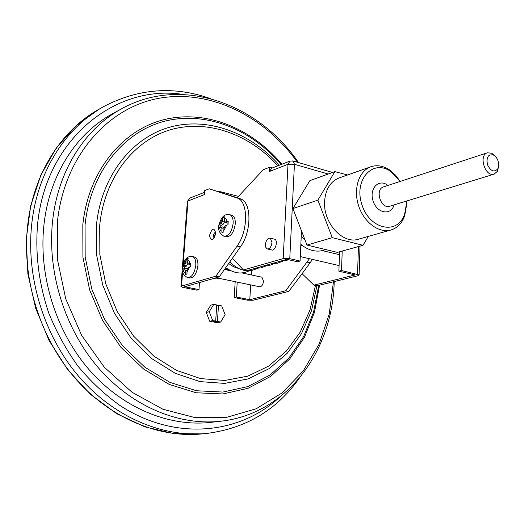 <?xml version="1.0" encoding="UTF-8"?>
<svg xmlns="http://www.w3.org/2000/svg" width="525" height="525" viewBox="0 0 525 525"><rect width="100%" height="100%" fill="white"/><g stroke="black" fill="none" stroke-linecap="round" stroke-linejoin="round"><path stroke-width="0.79" d="M218.229 191.52L220.69 191.769L220.657 192.314M238.475 196.376L220.69 191.769M182.608 271.858L181.538 286.053L215.893 276.176L237.077 246.067C248.141 231.289 248.417 202.263 237.832 198.24L209.232 188.797L204.665 190.601L204.376 194.604L187.957 201.009L183.238 263.511M209.232 188.797L237.215 197.735L263.274 169.719L269.811 167.16L272.462 167.908M181.538 286.053L180.935 286.591L182.91 287.398L196.941 290.174L198.988 289.61L184.643 286.762L219.253 276.872L240.457 246.842C251.521 232.102 251.77 203.123 241.152 199.1L237.215 197.735M215.893 276.176L219.253 276.872M301.435 232.004L300.077 261.043L289.767 258.681L283.185 258.615L243.469 269.962L232.385 258.267M269.811 167.16L269.614 171.412L271.622 168.236L290.003 161.063L287.995 164.286L269.614 171.412M267.73 249.034L271.504 249.907C275.113 251.783 278.453 240.607 274.693 239.216L274.05 239.065M300.077 261.043L297.491 261.758L286.88 259.343L246.862 270.69L243.469 269.962M313.904 285.16L317.015 285.83L358.109 275.704L359.107 274.903L341.506 270.533L338.874 271.202L355.182 274.923L313.904 285.16L302.105 273.702L312.539 259.422M220.671 322.028L217.422 321.438L218.492 305.287L221.721 305.911L225.14 314.692L220.671 322.028L217.652 322.724L209.705 321.287L206.259 312.46L210.801 305.15L213.793 304.388L209.245 311.719L206.259 312.46M221.852 278.913L212.415 278.827M185.213 270.316L185.273 274.536L186.985 274.017L187.038 269.758L188.324 267.343L190.627 266.674L190.864 263.452L187.996 263.878L187.589 262.29L188.16 258.221L186.447 258.766L185.771 262.861L184.498 265.269L182.621 266.024L182.385 269.213L184.413 268.57L185.213 270.316L186.979 270.552M221.996 228.762L221.937 232.582L223.834 231.938L223.952 228.093L225.317 225.553L227.994 224.707L228.204 221.465L224.844 221.996L224.457 220.467L224.838 216.733L222.948 217.409L222.502 221.15L221.15 223.683L219.043 224.648L218.827 227.857L221.163 227.023L221.996 228.762L223.886 229.044M224.857 236.44L225.94 236.69C230.724 237.057 233.835 232.778 235.279 223.86C235.443 219.417 234.432 216.589 232.247 215.375L231.125 215.093M222.961 226.892L223.998 227.692M188.186 277.699L189.499 277.968C193.797 278.112 196.599 274.03 197.912 265.735C198.115 261.096 197.105 258.221 194.88 257.106L194.033 256.922M341.506 270.533L342.221 251.035M199.493 282.516L198.988 289.61M237.215 282.102L236.296 297.019L249.795 299.703L285.718 290.738L288.803 291.382L302.105 273.702M251.514 270.414L251.245 274.923M250.661 284.898L249.795 299.703M338.874 271.202L339.603 251.764M235.187 281.682L234.196 297.557L247.413 300.175L253.017 300.261L288.803 291.382M309.442 258.7L285.718 290.738M43.962 224.785C49.33 174.707 76.637 133.081 112.711 113.656L121.669 108.747C85.391 128.277 57.947 170.317 52.612 220.992C47.047 272.199 64.798 329.011 98.575 368.038C132.484 406.993 179.438 425.959 220.946 421.201L210.801 422.363C169.516 427.094 122.922 408.384 89.335 369.954C55.88 331.452 38.364 275.382 43.962 224.785M216.143 277.764L218.216 278.158M234.196 297.557L236.296 297.019M261.489 277.115L261.903 277.2L263.517 281.197C262.946 284.99 261.594 286.834 259.448 286.722L216.215 277.745M204.415 194.053L204.343 194.618M231.033 270.893L224.497 269.443M363.005 245.3L337.385 252.374L306.967 245.07L292.924 208.556L309.888 180.639L334.858 171.629L317.887 200.143L332.266 237.661L363.005 245.3L368.307 236.414M370.913 166.74L339.084 177.968C330.343 181.525 325.507 189.368 324.581 201.475C323.052 222.968 342.864 244.584 358.536 239.183L391 229.976C378.978 233.559 363.766 222.324 358.509 205.492C353.089 188.711 359.021 170.756 370.913 166.74C377.324 164.666 383.795 165.9 390.311 170.448L395.666 175.278L400.188 181.427M347.55 174.982L334.858 171.629M332.266 237.661L306.967 245.07M317.887 200.143L292.924 208.556M224.641 221.701L222.941 224.687L220.848 225.409L220.73 227.128M220.848 225.409L219.043 224.648M224.608 218.111L222.948 217.409M228.073 222.908L226.452 222.968L225.14 222.173M186.099 268.426L187.143 269.082M187.819 263.655L186.263 266.208L184.459 266.766L184.321 268.577M184.459 266.766L182.621 266.024M187.838 259.337L186.447 258.766M190.726 264.823L188.232 264.009M216.7 305.74L218.492 305.287M217.422 321.438L215.165 321.963L213.419 321.648L215.677 321.116L216.753 304.959L213.793 304.388M209.245 311.719L212.704 320.578L209.705 321.287M212.704 320.578L215.677 321.116M215.165 321.963L215.217 321.228M265.427 244.525L265.794 247.327L267.113 248.889C269.653 249.139 271.274 247.012 271.976 242.511L270.309 238.166C267.763 237.904 266.136 240.017 265.427 244.525M214.259 237.792L213.76 237.845L215.335 233.881L215.48 232.227M215.329 232.247C213.537 233.632 213.084 235.417 213.983 237.602M406.442 201.088L406.547 205.026L404.709 215.755C402.006 223.23 397.438 227.968 391 229.976M498.75 164.778C498.474 160.25 496.722 157.001 493.48 155.052C488.217 153.989 486.189 157.146 487.403 164.535C490.678 171.268 494.156 172.686 497.844 168.774L498.75 164.778M498.652 166.235L497.464 171.255L494.15 174.136C485.264 177.47 478.196 155.21 487.371 152.801L491.741 153.248L495.607 156.66M400.083 181.46L391.296 171.898C373.433 158.274 353.483 179.242 361.837 204.435C369.561 229.825 397.95 235.436 404.677 213.997L406.383 204.035L406.33 201.121M283.185 258.615L287.995 164.286L294.433 164.286L289.767 258.681M277.889 165.788C249.69 134.564 208.471 119.201 171.281 129.531C134.236 139.912 104.449 177.312 99.717 225.337L99.848 254.645L105.814 283.986L117.292 311.679L133.599 336.144L153.753 356.048L176.538 370.401L200.655 378.604L224.792 380.467L247.761 376.169L268.511 366.188L286.204 351.225L300.188 332.148L310.026 309.901L315.459 285.495M182.936 269.003L183.619 271.556L185.036 272.731M185.955 260.459L183.192 265.683M189.893 263.589L189.203 261.03L187.773 259.882M219.496 227.555L220.264 230.134L221.832 231.249M222.666 218.669L219.726 224.175M226.984 221.648L226.196 219.069L224.621 217.98M215.788 233.408C213.196 241.152 211.102 241.861 209.501 235.535C212.067 227.824 214.161 227.115 215.788 233.408M328.223 174.024L294.433 164.286L293.252 161.057L292.681 160.88M357.545 274.201L358.444 246.56M307.171 262.146L310.268 262.854M31.815 223.381C37.597 171.045 65.973 127.516 103.432 106.719L99.133 109.147C61.779 129.885 33.482 173.204 27.687 225.232C21.597 278.309 39.742 337.194 74.747 377.797C109.889 418.333 158.799 438.316 202.315 433.886L207.224 433.387C163.583 437.83 114.489 417.716 79.177 376.911C44.008 336.039 25.738 276.767 31.815 223.381M183.271 94.454C116.806 83.888 46.482 137.458 37.662 223.42C35.057 253.424 38.745 283.264 48.733 312.939C56.438 332.01 66.137 349.696 77.838 366.004C90.51 381.262 104.468 394.367 119.72 405.32C174.635 441.381 239.348 434.542 279.503 397.313M319.561 285.206L314.455 312.355L304.415 337.345L289.675 359.048L270.69 376.366L248.122 388.283L222.895 393.953L196.16 392.766L169.267 384.438L143.712 369.127L121.019 347.445L102.598 320.506L89.624 289.82L82.917 257.204L82.825 224.634C88.357 170.835 122.719 129.682 164.437 119.536C206.325 109.417 251.803 128.389 281.853 164.246M297.452 162.278C264.646 116.629 211.24 89.348 159.928 98.109C108.839 106.844 64.7 155.138 57.52 220.841L57.52 259.842L65.737 298.882L81.69 335.449L104.304 367.198L132.011 392.234L162.947 409.264L195.162 417.631L226.78 417.303L256.161 408.798L281.958 392.995L303.155 371.07L319.049 344.321L329.214 314.101L333.467 281.781M281.072 164.548C251.291 129.36 206.423 110.919 165.218 121.072C124.169 131.257 90.484 171.865 85.07 224.818L85.162 256.902L91.757 289.026L104.501 319.266L122.601 345.837L144.913 367.257L170.054 382.436L196.534 390.751L222.889 392.057L247.787 386.603L270.093 374.988L288.901 358.03L303.542 336.728L313.576 312.152L318.747 285.41M316.929 285.817L311.489 310.787L301.534 333.578L287.326 353.167L269.312 368.563L248.141 378.892L224.674 383.408L199.973 381.616L175.271 373.327L151.915 358.719L131.237 338.395L114.496 313.373L102.716 285.022L96.607 254.979L96.482 224.969C101.384 175.626 132.188 137.36 170.29 127.024C208.543 116.734 250.74 132.923 279.366 165.211M237.077 246.067L240.457 246.842M236.821 197.833L240.142 198.686M225.054 268.656L230.619 270.71M228.677 263.524L233.487 266.713L238.645 268.498M301.252 236.02L304.749 239.971M233.146 223.342C231.696 232.273 228.585 236.558 223.808 236.198C219.076 233.159 217.534 229.051 219.181 223.86C220.9 219.05 222.777 216.202 224.812 215.322C225.382 214.705 227.154 214.541 230.121 214.85C232.306 216.064 233.31 218.892 233.146 223.342M229.13 214.581L232.247 215.375M223.788 230.587L226.761 225.054M195.805 265.289C194.486 273.591 191.684 277.679 187.392 277.535C182.785 274.956 181.184 271.071 182.602 265.873C184.19 261.017 185.909 258.175 187.747 257.348C188.258 256.738 189.932 256.508 192.78 256.646C194.998 257.762 196.002 260.643 195.805 265.289M192.025 256.469L194.88 257.106M186.854 272.18L189.65 266.936M222.941 224.687L221.15 223.683M224.549 221.458L222.502 221.15M227.338 223.164L225.54 222.154M186.263 266.208L184.498 265.269M187.628 263.117L185.771 262.861M190.339 264.941L188.567 264.003M182.392 267.264L187.353 201.705L189.932 198.056L204.54 192.321M487.371 152.801L383.545 186.887C374.489 189.315 380.901 209.482 389.688 206.233L494.15 174.136M394.078 204.881C391.118 215.985 376.858 213.445 373.058 200.872C368.898 188.403 379.083 178.1 387.909 185.456M220.946 421.201C287.438 413.838 332.548 350.562 334.195 282.174L334.215 281.597M298.581 162.606C258.457 104.002 182.332 75.2 121.669 108.747M103.432 106.719C138.213 88.443 173.867 85.732 210.394 98.602M299.257 378.276C276.852 409.861 246.179 428.236 207.224 433.387M99.133 109.147L75.994 125.869L56.273 148.043L40.904 174.989L30.699 205.761L26.25 239.157L27.877 273.781L35.602 308.096L49.101 340.574L67.758 369.784L90.668 394.485L116.76 413.72L144.861 426.858L173.768 433.584L202.315 433.886M237.832 198.24L241.152 199.1M257.821 268.327L252.617 270.211L247.065 270.631M246.337 270.578C241.119 270.349 235.594 267.494 229.753 262.001M249.795 270.611C243.259 273.387 237.011 275.093 225.698 267.743M274.319 263.635L269.108 265.565L263.36 266.011M265.991 266.004L260.754 267.914L255.137 268.341M289.111 259.849L280.278 261.214M282.804 261.22L277.567 263.176L271.74 263.635M325.126 249.677C320.257 251.797 310.879 252.65 300.858 244.335M221.163 227.023L223.099 226.879M184.413 268.57L186.309 268.387M261.903 277.2L241.651 272.869M300.287 256.581L339.084 265.571M300.805 245.451L302.866 245.943M322.252 250.576L339.491 254.691M270.309 238.166L274.693 239.216M180.948 286.368L182.313 268.327M189.932 198.056L187.366 201.429M360.032 246.12L359.107 274.903M332.555 172.463L293.252 161.057L290.003 161.063M493.48 155.052L491.741 153.248M497.844 168.774L497.464 171.255M391.296 171.898L390.311 170.448M404.677 213.997L404.709 215.755"/></g></svg>
